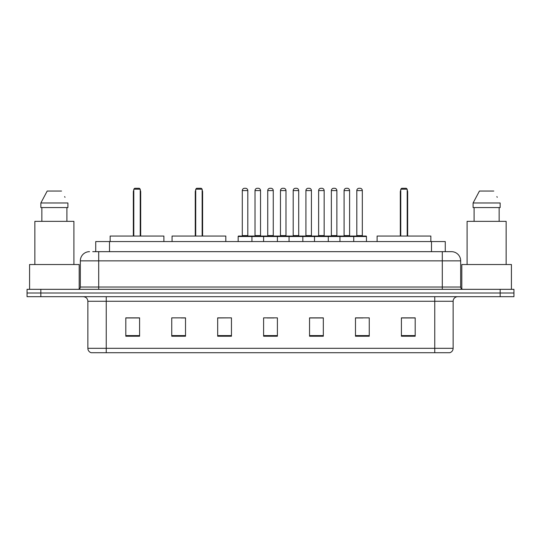 <?xml version="1.0" encoding="UTF-8"?>
<svg xmlns="http://www.w3.org/2000/svg" width="541" height="541" viewBox="0 0 541 541"><rect width="100%" height="100%" fill="white"/><g stroke="black" fill="none" stroke-linecap="round" stroke-linejoin="round"><path stroke-width="0.81" d="M92.741 251.666L98.705 251.666L92.741 251.666L95.73 251.666L95.73 241.563L445.27 241.563L445.27 251.666M89.522 251.666A9.183 9.183 0 0 0 80.332 260.857L80.332 287.034A2.299 2.299 0 0 1 78.039 289.334M460.668 260.857L98.705 260.857L98.705 251.666L451.478 251.666A9.183 9.183 0 0 1 460.668 260.857L460.668 287.034C460.804 288.434 461.568 289.198 462.961 289.334M40.832 289.334L27.05 289.334L27.05 293.006L40.832 293.006L27.05 293.006L27.05 296.684L40.832 296.684L40.832 293.006L500.168 293.006L40.832 293.006L40.832 289.334L500.168 289.334L500.168 293.006L513.95 293.006L500.168 293.006L500.168 296.684L40.832 296.684M500.168 296.684L513.95 296.684L513.95 289.334L500.168 289.334M451.343 251.666L448.259 251.666M453.135 348.309C453.006 350.514 451.904 351.981 449.828 352.718L434.761 352.718L434.761 348.309L453.135 348.309L453.135 301.276A4.592 4.592 0 0 1 457.727 296.684M434.761 352.718L91.172 352.718A4.592 4.592 0 0 1 87.865 348.309L87.865 301.276C87.595 298.483 86.066 296.955 83.273 296.684M415.19 336.231L415.19 317.858L401.408 317.858L401.408 336.231L415.19 336.231M369.26 336.231L369.26 317.858L355.478 317.858L355.478 336.231L369.26 336.231M323.322 336.231L323.322 317.858L309.547 317.858L309.547 336.231L323.322 336.231M139.592 336.231L139.592 317.858L125.81 317.858L125.81 336.231L139.592 336.231M185.522 336.231L185.522 317.858L171.74 317.858L171.74 336.231L185.522 336.231M231.453 336.231L231.453 317.858L217.678 317.858L217.678 336.231L231.453 336.231M277.391 336.231L277.391 317.858L263.609 317.858L263.609 336.231L277.391 336.231M426.403 352.718L106.239 352.718L106.239 348.309L434.761 348.309L434.761 301.276L87.865 301.276M356.12 317.952L363.011 317.952M231.453 317.858L217.678 317.952L231.453 317.858M181.249 317.952L185.522 317.952M317.952 317.952L312.116 317.952M267.058 317.952L273.942 317.952M139.592 317.952L125.81 317.952M323.322 317.952L309.547 317.952M415.19 317.952L401.408 317.952M79.182 289.022L79.182 264.529L29.579 264.529L29.579 289.334M73.901 264.529L73.901 221.35L34.861 221.35L34.861 264.529M66.908 207.568L66.908 221.35L66.908 207.568M40.852 202.976L47.209 191.034L40.852 202.976L40.852 207.568L67.909 207.568L67.909 202.976L40.852 202.976M65.008 197.303L64.643 196.613M41.853 207.568L41.853 221.35M61.552 191.034L47.209 191.034M163.889 241.563L163.889 236.052L110.148 236.052L110.148 241.563M133.803 189.194L134.723 188.282L139.314 188.282L140.234 189.194L133.803 189.194L133.803 236.052M140.234 189.194L140.234 236.052M140.694 236.052L140.694 191.954A3.672 3.672 0 0 0 140.234 190.175M133.343 236.052L133.343 191.954L133.803 191.954M511.421 289.334L511.421 264.529L461.818 264.529L461.818 289.022M506.139 264.529L506.139 221.35L467.099 221.35L467.099 264.529M473.091 202.976L479.448 191.034L473.091 202.976L473.091 207.568L500.148 207.568L500.148 202.976L473.091 202.976M497.247 197.303L496.881 196.613M474.092 207.568L474.092 221.35M499.147 221.35L499.147 207.568M493.791 191.034L479.448 191.034M225.807 241.563L225.807 236.052L172.065 236.052L172.065 241.563M195.72 189.194L196.64 188.282L201.232 188.282L202.151 189.194L195.72 189.194L195.72 236.052M202.151 189.194L202.151 236.052M202.611 236.052L202.611 191.954A3.672 3.672 0 0 0 202.151 190.175M195.26 236.052L195.26 191.954L195.72 191.954M430.852 241.563L430.852 236.052L377.111 236.052L377.111 241.563M400.766 189.194L401.686 188.282L406.277 188.282L407.197 189.194L400.766 189.194L400.766 236.052M407.197 189.194L407.197 236.052M407.657 236.052L407.657 191.954A3.672 3.672 0 0 0 407.197 190.175M400.306 236.052L400.306 191.954L400.766 191.954M353.138 236.052L366 236.052A0.46 0.46 0 0 1 366.453 236.512L238.162 236.512A0.46 0.46 0 0 1 238.622 236.052L251.484 236.052A0.46 0.46 0 0 1 251.944 236.512L251.944 241.563M247.812 235.592A0.46 0.46 0 0 0 248.265 236.052L241.841 236.052A0.46 0.46 0 0 0 242.294 235.592L247.812 235.592L247.812 190.574A2.299 2.299 0 0 0 245.513 188.282L244.593 188.282A2.299 2.299 0 0 0 242.294 190.574L242.294 235.592M238.162 236.512L238.162 241.563M263.609 241.563L263.609 236.512A0.46 0.46 0 0 1 264.069 236.052L276.931 236.052A0.46 0.46 0 0 1 277.391 236.512L277.391 241.563M273.259 235.592A0.46 0.46 0 0 0 273.712 236.052L267.288 236.052A0.46 0.46 0 0 0 267.741 235.592L273.259 235.592L273.259 190.574A2.299 2.299 0 0 0 270.96 188.282L270.04 188.282A2.299 2.299 0 0 0 267.741 190.574L267.741 235.592M289.056 241.563L289.056 236.512A0.46 0.46 0 0 1 289.516 236.052L302.378 236.052A0.46 0.46 0 0 1 302.838 236.512L302.838 241.563M298.706 235.592A0.46 0.46 0 0 0 299.159 236.052L292.735 236.052A0.46 0.46 0 0 0 293.188 235.592L298.706 235.592L298.706 190.574A2.299 2.299 0 0 0 296.407 188.282L295.487 188.282A2.299 2.299 0 0 0 293.188 190.574L293.188 235.592M314.504 241.563L314.504 236.512A0.46 0.46 0 0 1 314.963 236.052L327.826 236.052A0.46 0.46 0 0 1 328.286 236.512L328.286 241.563M324.154 235.592A0.46 0.46 0 0 0 324.614 236.052L318.182 236.052A0.46 0.46 0 0 0 318.635 235.592L324.154 235.592L324.154 190.574A2.299 2.299 0 0 0 321.854 188.282L320.935 188.282A2.299 2.299 0 0 0 318.635 190.574L318.635 235.592M339.951 241.563L339.951 236.512A0.46 0.46 0 0 1 340.411 236.052L353.273 236.052A0.46 0.46 0 0 1 353.733 236.512L353.733 241.563M349.601 235.592A0.46 0.46 0 0 0 350.061 236.052L343.63 236.052A0.46 0.46 0 0 0 344.09 235.592L349.601 235.592L349.601 190.574A2.299 2.299 0 0 0 347.302 188.282L346.382 188.282A2.299 2.299 0 0 0 344.09 190.574L344.09 235.592M264.204 236.052L251.349 236.052M255.021 190.574A2.299 2.299 0 0 1 257.32 188.282L258.233 188.282A2.299 2.299 0 0 1 260.532 190.574L255.021 190.574L255.021 235.592A0.46 0.46 0 0 1 254.561 236.052M260.532 190.574L260.532 235.592A0.46 0.46 0 0 0 260.992 236.052M289.651 236.052L276.796 236.052M280.468 190.574A2.299 2.299 0 0 1 282.767 188.282L283.68 188.282A2.299 2.299 0 0 1 285.979 190.574L280.468 190.574L280.468 235.592A0.46 0.46 0 0 1 280.008 236.052M285.979 190.574L285.979 235.592A0.46 0.46 0 0 0 286.439 236.052M315.099 236.052L302.243 236.052M305.915 190.574A2.299 2.299 0 0 1 308.214 188.282L309.127 188.282A2.299 2.299 0 0 1 311.427 190.574L305.915 190.574L305.915 235.592A0.46 0.46 0 0 1 305.455 236.052M311.427 190.574L311.427 235.592A0.46 0.46 0 0 0 311.887 236.052M340.546 236.052L327.69 236.052M331.363 190.574A2.299 2.299 0 0 1 333.662 188.282L334.575 188.282A2.299 2.299 0 0 1 336.874 190.574L331.363 190.574L331.363 235.592A0.46 0.46 0 0 1 330.903 236.052M336.874 190.574L336.874 235.592A0.46 0.46 0 0 0 337.334 236.052M356.81 190.574A2.299 2.299 0 0 1 359.109 188.282L360.022 188.282A2.299 2.299 0 0 1 362.321 190.574L356.81 190.574L356.81 235.592A0.46 0.46 0 0 1 356.35 236.052M362.321 190.574L362.321 235.592A0.46 0.46 0 0 0 362.781 236.052M366.453 236.512L366.453 241.563M109.512 251.666L109.512 241.563M431.488 251.666L431.488 241.563M98.705 289.334L98.705 260.857L80.332 260.857M80.332 287.034L460.668 287.034M442.295 251.666L442.295 289.334M434.761 296.684L434.761 301.276L453.135 301.276M87.865 348.309L106.239 348.309L106.239 296.684M277.391 335.596L263.609 335.596M231.453 335.596L217.678 335.596M185.522 335.596L171.74 335.596M139.592 335.596L125.81 335.596M323.322 335.596L309.547 335.596M369.26 335.596L355.478 335.596M415.19 335.596L401.408 335.596M140.234 191.954L140.694 191.954M202.151 191.954L202.611 191.954M407.197 191.954L407.657 191.954M247.812 190.574L242.294 190.574M273.259 190.574L267.741 190.574M298.706 190.574L293.188 190.574M324.154 190.574L318.635 190.574M349.601 190.574L344.09 190.574M255.021 235.592L260.532 235.592M280.468 235.592L285.979 235.592M305.915 235.592L311.427 235.592M331.363 235.592L336.874 235.592M356.81 235.592L362.321 235.592M133.803 190.175A3.672 3.672 0 0 0 133.343 191.954M195.72 190.175A3.672 3.672 0 0 0 195.26 191.954M400.766 190.175A3.672 3.672 0 0 0 400.306 191.954"/></g></svg>
